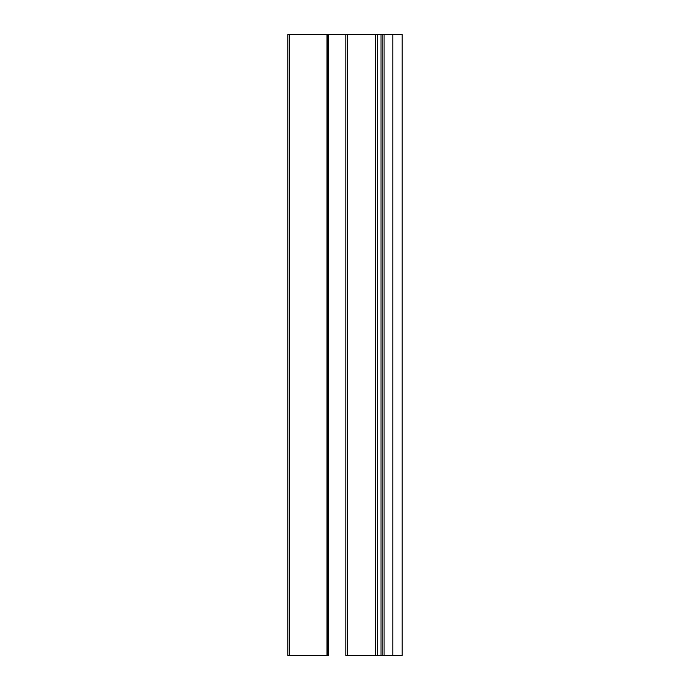 <?xml version="1.0" encoding="UTF-8"?>
<svg xmlns="http://www.w3.org/2000/svg" width="690" height="690" viewBox="0 0 690 690"><rect width="100%" height="100%" fill="white"/><g stroke="black" fill="none" stroke-linecap="round" stroke-linejoin="round"><path stroke-width="1.03" d="M345.854 655.5L347.475 655.5L347.475 34.5L345.854 34.5L345.854 655.5L345.854 34.5L375.498 34.5L347.475 34.5L347.475 655.5L375.498 655.5L375.498 34.5L375.498 655.5L345.854 655.5M381.018 34.5L381.018 655.5L377.301 655.5L381.018 655.5L381.018 34.5L377.301 34.5L377.301 655.5L377.301 34.5L402.132 34.5L392.817 34.5L392.817 655.5L392.817 34.5M289.688 34.5L345.854 34.5L328.449 34.5L328.449 655.5L327.681 655.5L327.681 34.5L287.868 34.5L287.868 655.5L289.688 655.5L289.688 34.5L289.688 655.5L326.974 655.5L326.974 34.5L326.974 655.5L327.681 655.5L289.688 655.5M377.301 34.5L375.498 34.5M384.08 34.5L384.08 655.5L382.838 655.5L382.838 34.5L382.838 655.5L384.08 655.5L384.08 34.5L382.838 34.5M392.817 655.5L402.132 655.5L402.132 34.5L402.132 655.5L384.08 655.5M382.838 655.5L381.018 655.5M377.301 655.5L375.498 655.5M328.449 34.5L327.681 34.5L327.681 655.5L328.449 655.5L328.449 34.5"/></g></svg>
